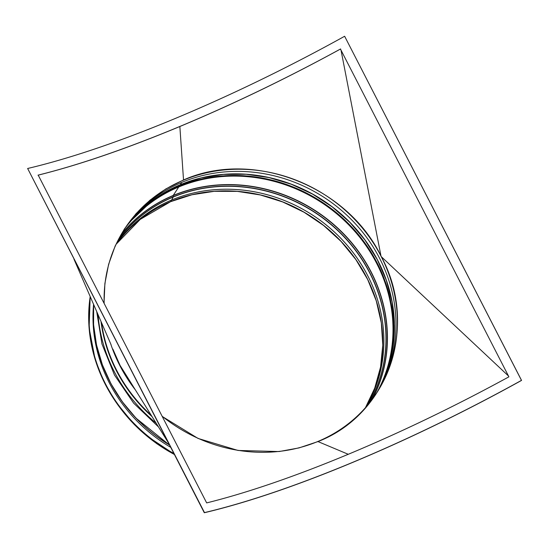 <?xml version="1.0" encoding="UTF-8"?>
<svg xmlns="http://www.w3.org/2000/svg" width="549" height="549" viewBox="0 0 549 549"><rect width="100%" height="100%" fill="white"/><g stroke="black" fill="none" stroke-linecap="round" stroke-linejoin="round"><path stroke-width="0.82" d="M104.035 303.206L104.893 283.497L108.62 264.323L115.16 246.021L124.355 229.043L136.042 213.657L150.007 200.165L165.915 188.877L183.524 179.969C252.375 149.129 346.79 185.596 380.979 255.999L381.356 256.74C418.928 326.003 388.404 414.33 317.974 441.574L299.02 447.909L279.118 451.546L238.081 450.461L198.079 438.445L162.23 416.451M104.159 303.46A150.371 137.586 -146.8 0 1 124.966 228.357A150.371 137.586 -146.8 0 1 326.154 195.691A150.371 137.586 -146.8 0 1 376.525 393.187A150.371 137.586 -146.8 0 1 317.912 441.458A150.371 137.586 -146.8 0 1 162.106 416.204M168.166 442.432L120.053 365.36L112.854 349.075A150.673 137.861 -146.8 0 0 120.053 365.36A150.673 137.861 33.2 0 0 133.771 387.34M375.818 394.251A150.371 137.586 33.2 0 0 324.747 197.832A150.371 137.586 33.2 0 0 124.273 229.434M340.634 48.95C286.935 78.287 233.346 104.138 179.852 126.51C126.483 148.717 79.2 164.94 38.005 175.186M380.979 255.999L341.018 50.158M508.443 375.935L381.356 256.74M38.197 175.104A378.103 80.401 152.8 0 0 340.435 49.033L508.902 376.834A378.103 80.401 152.8 0 1 206.664 502.905L38.197 175.104M521.55 380.409L344.635 36.261A378.103 80.401 -27.2 0 1 27.635 168.488L204.297 512.739A378.412 80.47 152.8 0 0 521.55 380.409L521.481 380.368A378.103 80.401 -27.2 0 1 204.482 512.601L204.297 512.739M27.635 168.488L204.482 512.601M344.635 36.261L521.481 380.368M111.028 344.566L73.957 259.128M129.303 222.448L152.245 200.598L180.106 184.78M178.507 185.487L178.748 186.372L178.507 185.487M133.874 217.157A151.078 138.231 -146.8 0 1 178.748 186.372L178.761 186.976L178.748 186.372A151.078 138.231 -146.8 0 1 345.115 220.362A151.078 138.231 -146.8 0 1 383.236 380.546M125.453 227.698A150.673 137.861 -146.8 0 1 178.761 186.976L173.203 195.458L178.761 186.976A150.673 137.861 -146.8 0 1 349.775 225.92A150.673 137.861 -146.8 0 1 376.937 392.48M121.144 234.581A150.673 137.861 -146.8 0 1 173.203 195.458L173.203 195.458A150.673 137.861 -146.8 0 1 343.448 233.613A150.673 137.861 -146.8 0 1 372.346 399.178M120.807 235.171A150.591 137.785 -146.8 0 1 173.155 195.664L173.141 196.919L173.155 195.664A150.591 137.785 -146.8 0 1 343.502 233.998A150.591 137.785 -146.8 0 1 371.941 399.72M118.179 240.043A149.795 137.058 -146.8 0 1 173.141 196.926L173.141 196.926A149.795 137.058 -146.8 0 1 344.388 236.935A149.795 137.058 -146.8 0 1 368.523 404.078M117.911 240.565A149.705 136.976 -146.8 0 1 173.107 197.105L171.713 199.987L173.107 197.105A149.705 136.976 -146.8 0 1 344.422 237.278A149.705 136.976 -146.8 0 1 368.146 404.531M171.713 199.987L171.707 199.987A149.225 136.536 -146.8 0 1 342.706 240.277A149.225 136.536 -146.8 0 1 365.799 407.283A149.225 136.536 -146.8 0 0 342.7 240.29A149.225 136.536 -146.8 0 0 171.7 200.001L170.636 201.634L171.7 200.001A149.225 136.536 -146.8 0 0 116.319 243.831A149.225 136.536 -146.8 0 1 171.707 199.987M170.636 201.634L170.629 201.634A149.225 136.536 -146.8 0 1 341.073 241.334A149.225 136.536 -146.8 0 1 365.476 407.646L374.741 388.068L380.553 367.061L382.77 345.149L381.329 322.894L376.257 300.838L367.7 279.558L355.855 259.567L341.032 241.388L323.594 225.467L303.988 212.209L282.701 201.957L260.274 194.95L237.271 191.375L214.275 191.32L191.855 194.785L170.581 201.682L140.235 219.387L116.12 244.264A149.225 136.536 -146.8 0 1 170.629 201.634M129.324 222.42A150.673 137.861 -146.8 0 1 180.23 184.725L181.753 182.412L180.237 184.725A150.673 137.861 -146.8 0 1 349.782 222.173A150.673 137.861 -146.8 0 1 380.224 386.819M135.383 389.927A150.982 138.142 -146.8 0 1 110.685 343.784M170.677 447.325A149.891 137.14 -146.8 0 1 93.577 304.345M183.524 179.969L179.852 126.51M317.974 441.574L348.32 454.311M174.328 454.428A150.982 138.142 -146.8 0 1 120.595 408.545M151.174 415.216A150.982 138.142 -146.8 0 1 101.558 322.737M152.032 416.588A151.243 138.382 -146.8 0 1 100.995 321.44M156.122 423.149A153.205 140.18 -146.8 0 1 98.093 314.749M169.421 444.868A150.982 138.142 -146.8 0 1 93.659 304.523M93.639 304.482L93.577 324.692L96.514 344.937L102.375 364.797L111.042 383.881L122.345 401.799L136.049 418.18L169.511 445.047A150.865 138.032 -146.8 0 1 93.268 313.973M173.813 453.426A154.008 140.908 -146.8 0 1 90.379 296.982M173.944 453.68A154.125 141.018 -146.8 0 1 90.276 296.734M174.163 454.105A154.125 141.018 -146.8 0 1 90.194 296.535M115.956 402.156L134.395 424.672L156.733 443.654L174.39 454.538M180.175 184.773L201.236 177.917L223.416 174.383L246.178 174.266L268.983 177.581L291.265 184.231L312.491 194.065L332.145 206.836L349.754 222.249L364.879 239.92L377.17 259.416L386.324 280.278L392.116 301.998L394.415 324.04L393.166 345.877L388.39 366.986L380.21 386.846M96.706 311.558L101.956 343.983L114.48 375.029L133.647 403.151L158.496 426.937M174.17 454.119L147.976 436.681L130.463 420.273L115.592 401.635L103.734 381.219L95.169 359.52L89.11 328.014L90.187 296.535"/></g></svg>

